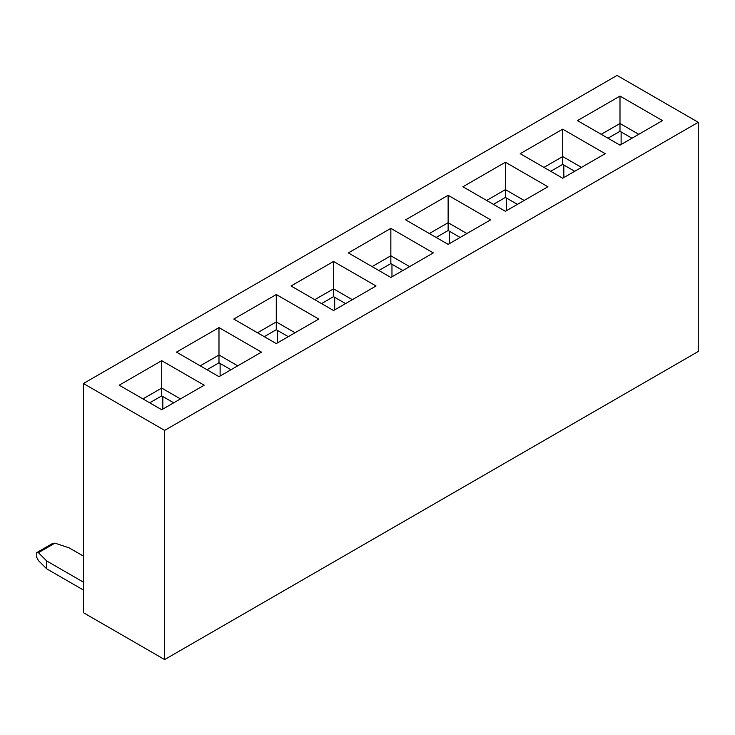 <?xml version="1.0" encoding="UTF-8"?>
<svg xmlns="http://www.w3.org/2000/svg" width="735" height="735" viewBox="0 0 735 735"><rect width="100%" height="100%" fill="white"/><g stroke="black" fill="none" stroke-linecap="round" stroke-linejoin="round"><path stroke-width="1.1" d="M164.631 659.571L83.432 612.696L83.432 383.514L617.06 75.429L698.25 122.304L164.631 430.388L164.631 659.571L698.25 351.486L698.25 122.304M83.432 383.514L164.631 430.388M577.489 120.614L619.991 96.083L662.483 120.614L619.991 145.153L577.489 120.614M520.205 153.689L562.707 129.158L605.199 153.689L562.707 178.228L520.205 153.689M505.414 211.303L462.921 186.763L505.414 162.224L547.915 186.763L505.414 211.303M405.628 219.838L448.129 195.299L490.631 219.838L448.129 244.369L405.628 219.838M348.344 252.913L390.845 228.374L433.338 252.913L390.845 277.444L348.344 252.913M333.552 310.519L291.06 285.988L333.552 261.449L376.054 285.988L333.552 310.519M276.268 294.524L318.769 319.063L276.268 343.594L233.776 319.063L276.268 294.524L276.268 321.921L295.038 332.762M176.483 352.129L218.984 327.599L261.485 352.129L218.984 376.669L176.483 352.129M161.7 409.744L119.199 385.204L161.7 360.674L204.192 385.204L161.7 409.744M142.93 398.903L161.7 388.071L161.7 360.674M149.692 402.817L161.7 395.889L161.7 388.071L180.461 398.903M200.214 365.837L218.984 354.996L218.984 327.599M206.985 369.742L218.984 362.814L218.984 354.996L237.754 365.837M257.507 332.762L276.268 321.921L276.268 329.739L288.267 336.667M314.791 299.687L333.552 288.846L333.552 261.449M321.553 303.592L333.552 296.664L333.552 288.846L352.322 299.687M372.075 266.612L390.845 255.78L390.845 228.374M378.837 270.517L390.845 263.589L390.845 255.78L409.606 266.612M429.359 233.537L448.129 222.705L448.129 195.299M436.131 237.442L448.129 230.514L448.129 222.705L466.9 233.537M486.653 200.462L505.414 189.63L505.414 162.224M493.415 204.367L505.414 197.439L505.414 189.63L524.184 200.462M543.937 167.387L562.707 156.555L562.707 129.158M550.699 171.292L562.707 164.364L562.707 156.555L581.468 167.387M601.221 134.312L619.991 123.48L619.991 96.083M607.983 138.226L619.991 131.289L619.991 123.48L638.752 134.312M562.707 164.364L574.706 171.292M619.991 131.289L631.99 138.226M505.414 197.439L517.422 204.367M448.129 230.514L460.128 237.442M333.552 296.664L345.56 303.592M390.845 263.589L402.844 270.517M161.7 395.889L173.699 402.817M264.269 336.667L276.268 329.739M218.984 362.814L230.983 369.742M563.828 165.017L563.828 177.576M506.544 198.092L506.544 210.651M621.121 131.942L621.121 144.501M449.26 231.167L449.26 243.726M391.966 264.242L391.966 276.792M334.682 297.317L334.682 309.867M277.398 330.392L277.398 342.942M162.821 396.533L162.821 409.092M220.114 363.467L220.114 376.017M83.432 556.11L69.228 547.915L54.941 543.137L38.404 552.683L46.672 560.934L83.432 582.157M38.404 552.683L36.75 552.601L52.084 543.744L54.941 543.137M46.672 560.934L46.672 568.807L38.404 560.566L36.75 557.351L36.75 552.601M83.432 590.04L46.672 568.807"/></g></svg>
